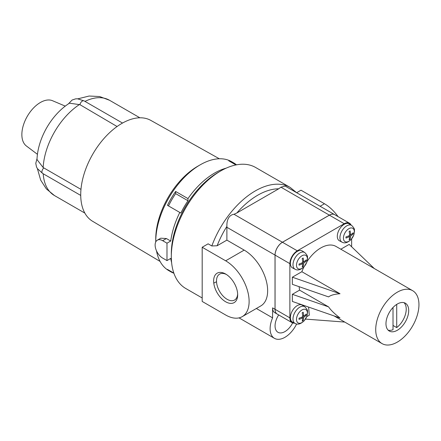 <?xml version="1.0" encoding="UTF-8"?>
<svg xmlns="http://www.w3.org/2000/svg" width="441" height="441" viewBox="0 0 441 441"><rect width="100%" height="100%" fill="white"/><g stroke="black" fill="none" stroke-linecap="round" stroke-linejoin="round"><path stroke-width="0.66" d="M278.701 314.94A13.974 8.07 120 0 0 277.951 332.288A13.974 8.07 120 0 0 292.631 322.911M308.59 307.079L309.312 315.188L306.732 316.677M412.622 290.663A30.567 17.651 -60 0 1 412.622 325.96A30.567 17.651 -60 0 1 382.049 343.605A30.567 17.651 -60 0 1 377.364 319.113A30.567 17.651 -60 0 1 397.335 292.179A30.567 17.651 -60 0 1 412.622 290.663L336.042 246.453A30.567 17.651 120 0 0 320.756 247.963A30.567 17.651 120 0 0 307.074 261.502M304.025 266.783A30.567 17.651 120 0 0 301.865 271.711L340.022 293.739C334.636 294.114 330.822 295.167 328.578 296.898L292.35 284.335L292.35 277.202L301.865 271.711M299.174 286.7A30.567 17.651 120 0 0 299.582 290.139L328.578 306.881L292.35 294.318L299.582 290.139M292.35 294.318L292.35 301.446L340.022 317.983C334.636 313.871 330.822 310.172 328.578 306.881M397.335 304.014A16.069 9.278 -60 0 1 405.373 303.221A16.069 9.278 -60 0 1 405.373 321.776A16.069 9.278 -60 0 1 389.298 331.053A16.069 9.278 -60 0 1 386.84 318.176A16.069 9.278 -60 0 1 397.335 304.014M388.163 330.171A16.069 9.278 120 0 0 393.014 329.725L393.014 307.498M396.718 304.389L396.718 327.586L393.014 325.447M396.718 327.586A16.069 9.278 120 0 0 404.039 302.669M306.297 315.139A16.697 9.641 -120 0 0 306.297 314.014A17.453 10.077 180 0 1 303.689 316.136A17.453 10.077 -120 0 0 303.149 312.2A16.697 9.641 180 0 1 302.179 312.763A17.453 10.077 60 0 1 302.713 316.699A17.453 10.077 180 0 1 299.037 318.204A16.697 9.641 60 0 1 299.037 319.328A17.453 10.077 0 0 0 302.713 317.823A17.453 10.077 60 0 1 302.179 321.142A16.697 9.641 0 0 0 303.149 320.585A17.453 10.077 -120 0 0 303.689 317.261A17.453 10.077 0 0 0 306.297 315.139L305.58 314.725M306.297 260.945A16.697 9.641 -120 0 0 306.297 259.821A17.453 10.077 180 0 1 303.689 261.943A17.453 10.077 -120 0 0 303.149 258.002A16.697 9.641 180 0 1 302.179 258.564A17.453 10.077 60 0 1 302.713 262.505A17.453 10.077 180 0 1 299.037 264.01A16.697 9.641 60 0 1 299.037 265.135A17.453 10.077 0 0 0 302.713 263.63A17.453 10.077 60 0 1 302.179 266.948A16.697 9.641 0 0 0 303.149 266.386A17.453 10.077 -120 0 0 303.689 263.068A17.453 10.077 0 0 0 306.297 260.945L305.58 260.526M351.069 225.042A10.479 6.053 120 0 0 349.465 223.201L334.642 214.646A10.479 6.053 120 0 0 329.405 215.164L282.472 242.258A10.479 6.053 120 0 0 275.057 255.096L275.057 309.29A10.479 6.053 120 0 0 277.229 314.091L292.052 322.647A10.479 6.053 120 0 0 294.45 323.115M349.465 223.201A10.479 6.053 120 0 0 344.228 223.719L297.289 250.819A10.479 6.053 120 0 0 289.88 263.652L289.88 317.851A10.479 6.053 120 0 0 292.052 322.647M296.666 192.706L300.999 190.203L324.466 203.753A33.185 19.161 60 0 1 338.06 216.614M225.654 274.026L225.654 274.026A16.99 9.812 60 0 1 237.671 294.836A16.99 9.812 60 0 1 225.654 301.771A16.99 9.812 60 0 1 213.637 280.961A16.99 9.812 60 0 1 225.654 274.026L225.654 274.026M202.187 274.352L202.187 247.252L225.654 260.802A33.185 19.161 60 0 1 247.335 290.046A33.185 19.161 60 0 1 242.247 316.638A33.185 19.161 60 0 1 225.654 314.995L202.187 301.446L202.187 274.352M334.625 214.635A10.479 6.053 120 0 0 334.609 214.624A10.479 6.053 120 0 0 329.366 215.142L282.433 242.241A10.479 6.053 120 0 0 275.024 255.074L275.024 309.268A10.479 6.053 120 0 0 277.191 314.069A10.479 6.053 120 0 0 277.213 314.08M334.609 214.624L285.206 186.102L280.939 187.182L278.729 188.798L236.806 213.003L234.006 214.276C228.206 215.021 226.608 221.509 226.933 226.332A10.479 6.053 -60 0 0 226.889 227.286L275.024 255.074M202.187 297.978L185.782 288.508A69.871 40.34 -60 0 1 171.312 256.524A69.871 40.34 -60 0 1 220.715 170.954A69.871 40.34 -60 0 1 255.648 167.492L290.233 187.458A69.871 40.34 -60 0 0 255.295 190.92A69.871 40.34 -60 0 0 211.823 245.968L208.119 243.829L202.187 247.252M220.715 170.954L218.245 172.376L220.715 170.954M216.531 281.722A66.376 38.323 -60 0 1 213.775 283.105M171.312 256.524L171.312 253.669A66.376 38.323 -60 0 1 218.245 172.376M211.823 245.968L217.121 245.758A66.376 38.323 -60 0 1 226.933 226.332M303.689 316.136L302.636 315.53M303.689 317.261L302.713 316.699M303.149 320.585L302.432 320.166M302.713 317.823L301.666 317.217M303.689 261.943L302.636 261.337M303.689 263.068L302.713 262.505M303.149 266.386L302.432 265.973M302.713 263.63L301.666 263.023M349.647 236.53A17.453 10.077 60 0 1 349.112 239.854A16.697 9.641 0 0 0 350.088 239.292A17.453 10.077 -120 0 0 350.623 235.968A17.453 10.077 0 0 0 353.23 233.846A16.697 9.641 -120 0 0 353.23 232.721A17.453 10.077 180 0 1 350.623 234.844A17.453 10.077 -120 0 0 350.088 230.908A16.697 9.641 180 0 1 349.112 231.47A17.453 10.077 60 0 1 349.647 235.406A17.453 10.077 180 0 1 345.97 236.911A16.697 9.641 60 0 1 345.97 238.035A17.453 10.077 0 0 0 349.647 236.53L348.599 235.924M350.623 234.844L349.57 234.237M353.23 233.846L352.513 233.432M350.623 235.968L349.647 235.406M350.088 239.292L349.366 238.879M340.022 293.739L292.35 277.202M340.827 249.215L349.167 244.402L374.271 268.525M226.393 274.478A14.961 8.638 -120 0 0 219.607 274.115A14.961 8.638 -120 0 0 217.314 286.104A14.961 8.638 -120 0 0 227.087 299.285A14.961 8.638 -120 0 0 234.573 300.029A14.961 8.638 -120 0 0 237.649 293.965M342.051 242.17L339.454 240.814A9.779 5.645 -60 0 1 337.8 233.019A9.779 5.645 -60 0 1 344.228 224.293A9.779 5.645 -60 0 1 349.233 223.879L351.703 225.445C355.727 229.629 354.046 229.97 354.52 231.31L353.853 234.888L351.201 239.419C347.773 242.737 344.719 243.653 342.051 242.17A9.658 5.573 -60 0 1 340.413 234.474A9.658 5.573 -60 0 1 346.758 225.853A9.658 5.573 -60 0 1 351.703 225.445M295.112 269.264L292.521 267.913A9.779 5.645 -60 0 1 290.867 260.118A9.779 5.645 -60 0 1 297.289 251.387A9.779 5.645 -60 0 1 302.3 250.973L304.77 252.544C308.794 256.723 307.112 257.07 307.586 258.409L306.919 261.982L304.268 266.518C300.834 269.831 297.785 270.746 295.112 269.264A9.658 5.573 -60 0 1 293.48 261.568A9.658 5.573 -60 0 1 299.819 252.952A9.658 5.573 -60 0 1 304.77 252.544M295.112 323.462L292.521 322.106A9.779 5.645 -60 0 1 290.867 314.312A9.779 5.645 -60 0 1 297.289 305.585A9.779 5.645 -60 0 1 302.3 305.172L304.77 306.738C308.794 310.922 307.112 311.263 307.586 312.603L306.919 316.18L304.268 320.712C300.834 324.03 297.785 324.945 295.112 323.462A9.658 5.573 -60 0 1 293.48 315.767A9.658 5.573 -60 0 1 299.819 307.145A9.658 5.573 -60 0 1 304.77 306.738M351.637 246.773L351.637 238.901M256.364 308.491L272.588 317.856L272.588 307.868A10.479 6.053 120 0 0 274.76 312.663L277.191 314.069M272.588 317.856A20.959 12.1 120 0 0 274.462 338.341A20.959 12.1 120 0 0 296.617 323.986M242.247 316.638L260.774 305.944A33.185 19.161 -120 0 0 265.862 279.351A33.185 19.161 -120 0 0 244.182 250.102L226.889 240.119L217.121 245.758M226.889 240.119L226.889 227.286M68.377 103.894L72.115 100.024L75.587 98.867L77.528 98.795L84.132 100.901A3.495 2.045 120 0 0 81.679 101.568A3.495 2.045 120 0 0 79.953 104.677L69.463 103.183C51.443 114.594 37.821 138.22 36.989 159.526L43.157 167.547L43.846 167.938A3.495 2.018 120 0 0 42.016 170.987A3.495 2.018 120 0 0 42.645 173.434L80.731 195.424M235.929 164.94L228.747 160.794A62.881 36.305 120 0 1 233.625 162.845A62.881 36.305 120 0 1 236.492 164.829M155.745 241.949A62.881 36.305 -60 0 1 155.745 241.833A62.881 36.305 -60 0 1 200.208 164.818A62.881 36.305 -60 0 1 231.652 161.704L233.625 162.845M173.842 273.1L167.448 269.407A62.881 36.305 120 0 0 170.744 271.761L168.771 270.62A62.881 36.305 -60 0 1 156.511 250.857M200.208 164.818L197.739 166.246L200.208 164.818M187.976 198.593L175.628 191.46L175.628 193.616L187.976 200.749L187.976 198.593A62.881 36.305 -60 0 1 214.541 173.093A62.881 36.305 -60 0 1 226.101 168.181M170.744 271.761A62.881 36.305 120 0 0 173.897 273.244M171.604 262.571A62.881 36.305 -60 0 1 170.717 258.432L166.985 260.587L162.663 258.09A10.656 6.152 60 0 1 155.701 248.702A10.656 6.152 60 0 1 157.338 240.163A10.656 6.152 60 0 1 162.663 240.692L166.985 243.189L166.985 260.587M187.976 200.749A60.786 35.093 120 0 0 180.854 213.053L179.801 212.446A62.881 36.305 -60 0 0 170.717 241.034L166.395 238.537L160.745 238.195L157.338 240.163M179.801 212.446L167.448 205.313A62.881 36.305 120 0 1 175.628 191.46M170.717 241.034L166.985 243.189M155.745 241.833L155.745 238.978A59.386 34.288 -60 0 1 197.739 166.246M160.072 261.425L92.566 221.255A58.24 33.621 -60 0 1 83.917 174.52A58.24 33.621 -60 0 1 121.903 123.403A58.24 33.621 -60 0 1 150.8 120.393L219.342 158.771M80.973 189.376L43.846 167.938M79.953 104.677L116.992 126.468M175.628 193.616A60.786 35.093 120 0 0 168.501 205.919M37.446 154.317L26.394 145.988A26.201 15.126 -60 0 1 23.533 124.737A26.201 15.126 -60 0 1 40.385 102.494A26.201 15.126 -60 0 1 52.529 100.719L65.268 106.127M301.953 309.968A7.706 4.449 -60 0 1 307.355 312.305A7.706 4.449 -60 0 1 302.438 322.25A7.706 4.449 -60 0 1 296.506 319.681A7.706 4.449 -60 0 1 301.953 309.968M301.953 255.774A7.706 4.449 -60 0 1 307.355 258.112A7.706 4.449 -60 0 1 302.438 268.056A7.706 4.449 -60 0 1 296.506 265.488A7.706 4.449 -60 0 1 301.953 255.774M275.057 309.29L289.88 317.851M275.057 255.096L289.88 263.652M324.466 203.753L320.122 206.261M282.472 242.258L297.289 250.819M329.405 215.164L344.228 223.719M280.939 187.182L329.366 215.142M234.006 214.276L282.433 242.241M236.806 213.003A66.376 38.323 -60 0 1 278.729 188.798M348.886 228.675A7.706 4.449 -60 0 1 354.288 231.012A7.706 4.449 -60 0 1 349.371 240.957A7.706 4.449 -60 0 1 343.445 238.388A7.706 4.449 -60 0 1 348.886 228.675M272.588 307.868L275.024 309.268M244.182 250.102L225.654 260.802M84.975 101.386A55.02 31.769 -60 0 1 109.495 100.256L139.874 117.791M166.395 238.537L162.663 240.692M43.157 167.547A55.02 31.769 -60 0 1 79.584 104.456M37.402 168.644L40.655 180.071L46.338 188.891L54.475 195.556A55.02 31.769 -60 0 1 43.196 173.754M305.486 319.097L344.752 322.073M334.135 315.943L382.049 343.605M296.694 192.734L290.233 187.458M274.462 338.341L239.033 317.884M42.645 173.434L37.369 168.589L36.476 166.847L35.782 163.319L37.038 158.523M84.132 100.901L122.51 123.056M77.925 98.817L89.143 96.033L99.644 96.535L109.495 100.256M54.475 195.556L84.854 213.091"/></g></svg>
